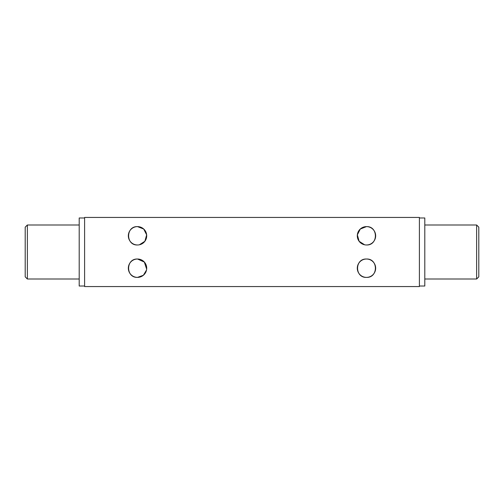 <?xml version="1.0" encoding="UTF-8"?>
<svg xmlns="http://www.w3.org/2000/svg" width="504" height="504" viewBox="0 0 504 504"><rect width="100%" height="100%" fill="white"/><g stroke="black" fill="none" stroke-linecap="round" stroke-linejoin="round"><path stroke-width="0.76" d="M476.639 224.998L478.8 227.159L478.8 276.841L476.639 279.002L476.639 224.998L424.803 224.998M27.361 279.002L25.2 276.841L25.2 227.159L27.361 224.998L27.361 279.002L79.197 279.002M139.369 244.793L144.887 241.277L146.651 234.87L143.722 229.03L137.523 226.617A9.179 9.179 0 0 0 128.337 235.803A9.179 9.179 0 0 0 137.523 244.982A9.179 9.179 0 0 0 146.702 235.803A9.179 9.179 0 0 0 137.523 226.617C125.641 226.082 125.679 245.542 137.523 244.982M146.651 269.142L144.333 262.048L137.523 259.018A9.179 9.179 0 0 0 128.337 268.197A9.179 9.179 0 0 0 137.523 277.383A9.179 9.179 0 0 0 146.702 268.197A9.179 9.179 0 0 0 137.523 259.018C125.641 258.483 125.679 277.937 137.523 277.383L143.394 275.253L146.513 270.056M366.477 244.982C378.34 245.53 378.346 226.082 366.477 226.617A9.179 9.179 0 0 0 357.298 235.803A9.179 9.179 0 0 0 366.477 244.982A9.179 9.179 0 0 0 375.663 235.803A9.179 9.179 0 0 0 366.477 226.617L360.272 229.037L357.349 234.87L359.125 241.29L364.625 244.793M366.477 259.018A9.179 9.179 0 0 0 357.298 268.197A9.179 9.179 0 0 0 366.477 277.383A9.179 9.179 0 0 0 375.663 268.197A9.179 9.179 0 0 0 366.477 259.018C354.602 258.483 354.633 277.937 366.477 277.383C378.34 277.931 378.346 258.476 366.477 259.018M84.603 217.98L79.197 217.98L79.197 286.02L84.603 286.02M419.397 217.98L424.803 217.98L424.803 286.02L419.397 286.02M419.397 286.562L419.397 217.438L84.603 217.438L84.603 286.562L419.397 286.562M476.639 279.002L424.803 279.002M27.361 224.998L79.197 224.998"/></g></svg>
